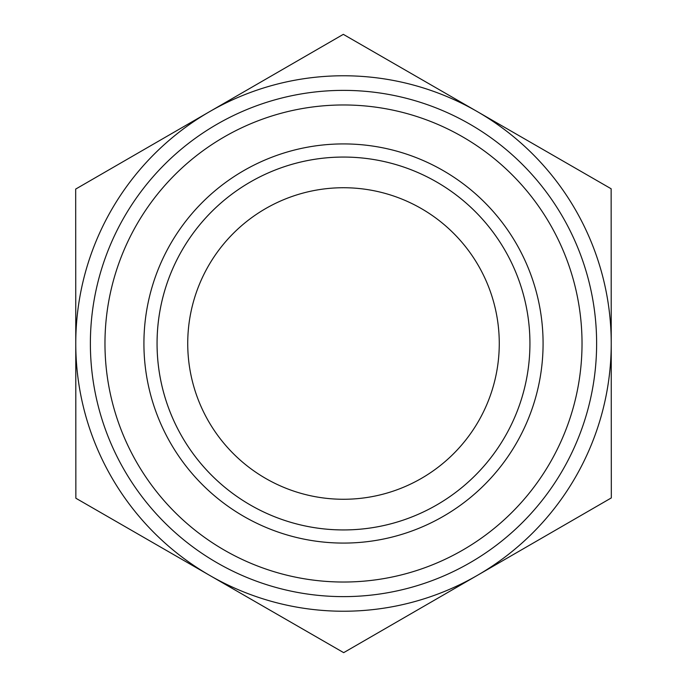 <?xml version="1.0" encoding="UTF-8"?>
<svg xmlns="http://www.w3.org/2000/svg" width="687" height="687" viewBox="0 0 687 687"><rect width="100%" height="100%" fill="white"/><g stroke="black" fill="none" stroke-linecap="round" stroke-linejoin="round"><path stroke-width="1.03" d="M611.138 188.77L611.318 497.92L343.68 652.65L75.862 498.23L75.682 189.08L343.32 34.35L611.138 188.77M499.269 343.5A155.769 155.769 0 0 1 343.5 499.269A155.769 155.769 0 0 1 187.731 343.5A155.769 155.769 0 0 1 343.5 187.731A155.769 155.769 0 0 1 499.269 343.5M611.232 343.345A267.732 267.732 0 0 0 209.501 111.715A267.732 267.732 0 0 0 209.767 575.44A267.732 267.732 0 0 0 611.232 343.5M157.065 343.5A186.435 186.435 0 0 0 343.5 529.935A186.435 186.435 0 0 0 529.935 343.5A186.435 186.435 0 0 0 343.5 157.065A186.435 186.435 0 0 0 157.065 343.5M143.918 343.5A199.582 199.582 0 0 1 343.5 143.918A199.582 199.582 0 0 1 543.082 343.5A199.582 199.582 0 0 1 343.5 543.082A199.582 199.582 0 0 1 143.918 343.5M529.935 343.5A186.435 186.435 0 0 0 250.283 182.038A186.435 186.435 0 0 0 250.283 504.962A186.435 186.435 0 0 0 529.935 343.5M596.625 343.5A253.125 253.125 0 0 0 216.937 124.287A253.125 253.125 0 0 0 216.937 562.713A253.125 253.125 0 0 0 596.625 343.5M582.026 343.5A238.526 238.526 0 0 1 224.237 550.072A238.526 238.526 0 0 1 224.237 136.928A238.526 238.526 0 0 1 582.026 343.5"/></g></svg>
